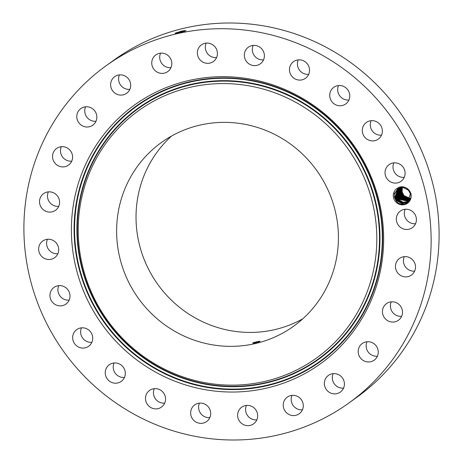 <?xml version="1.0" encoding="UTF-8"?>
<svg xmlns="http://www.w3.org/2000/svg" width="463" height="463" viewBox="0 0 463 463"><rect width="100%" height="100%" fill="white"/><g stroke="black" fill="none" stroke-linecap="round" stroke-linejoin="round"><path stroke-width="0.69" d="M252.954 343.118C254.118 343.413 261.404 341.254 259.859 341.243C258.753 341.185 251.386 343.008 252.954 343.118L252.798 343.048M171.617 136.006A113.169 109.708 -125.7 0 0 157.808 284.409A113.169 109.708 -125.7 0 0 302.831 318.775M152.495 149.682A113.169 109.708 -125.7 0 0 142.002 303.103A113.169 109.708 -125.7 0 0 293.519 326.288A113.169 109.708 -125.7 0 0 302.542 319.036A113.169 109.708 -125.7 0 0 313.034 165.615A113.169 109.708 -125.7 0 0 161.518 142.43A113.169 109.708 -125.7 0 0 152.495 149.682M265.467 89.712A152.356 147.703 -125.7 0 0 83.12 191.757A152.356 147.703 -125.7 0 0 189.57 379.006A152.356 147.703 -125.7 0 0 371.916 276.961A152.356 147.703 -125.7 0 0 265.467 89.712M267.203 83.103A159.318 154.451 -125.7 0 0 76.522 189.813A159.318 154.451 -125.7 0 0 187.833 385.615A159.318 154.451 -125.7 0 0 378.514 278.905A159.318 154.451 -125.7 0 0 267.203 83.103M365.261 389.829A207.783 201.434 -125.7 0 0 384.527 108.139A207.783 201.434 -125.7 0 0 106.34 65.572A207.783 201.434 -125.7 0 0 89.77 78.889A207.783 201.434 -125.7 0 0 70.509 360.579A207.783 201.434 -125.7 0 0 348.697 403.146A207.783 201.434 -125.7 0 0 365.261 389.829M408.794 189.917A9.121 8.843 -125.7 0 0 398.556 187.48L395.234 189.737L393.533 193.407A9.121 8.843 -125.7 0 0 408.262 202.655A9.121 8.843 -125.7 0 0 408.794 189.917M52.579 302.385A10.238 9.926 -125.7 0 0 65.943 304.069A10.238 9.926 -125.7 0 0 67.361 289.115A10.238 9.926 -125.7 0 0 53.997 287.43A10.238 9.926 -125.7 0 0 52.579 302.385M88.074 329.546A10.238 9.926 -125.7 0 0 76.719 329.621A10.238 9.926 -125.7 0 0 77.309 346.33A10.238 9.926 -125.7 0 0 88.664 346.26A10.238 9.926 -125.7 0 0 88.074 329.546M118.291 363.496A10.238 9.926 -125.7 0 0 109.314 364.751A10.238 9.926 -125.7 0 0 105.39 374.457A10.238 9.926 -125.7 0 0 112.278 382.646A10.238 9.926 -125.7 0 0 121.26 381.39A10.238 9.926 -125.7 0 0 125.184 371.685A10.238 9.926 -125.7 0 0 118.291 363.496M155.95 388.642A10.238 9.926 -125.7 0 0 149.555 390.431A10.238 9.926 -125.7 0 0 145.932 401.438A10.238 9.926 -125.7 0 0 155.099 408.858A10.238 9.926 -125.7 0 0 161.5 407.07A10.238 9.926 -125.7 0 0 165.123 396.068A10.238 9.926 -125.7 0 0 155.95 388.642M198.488 403.273A10.238 9.926 -125.7 0 0 194.703 404.911A10.238 9.926 -125.7 0 0 191.543 417.163A10.238 9.926 -125.7 0 0 202.858 423.182A10.238 9.926 -125.7 0 0 206.648 421.544A10.238 9.926 -125.7 0 0 209.803 409.292A10.238 9.926 -125.7 0 0 198.488 403.273M243.006 406.398A10.238 9.926 -125.7 0 0 241.68 407.197A10.238 9.926 -125.7 0 0 239.145 420.635A10.238 9.926 -125.7 0 0 252.294 424.635A10.238 9.926 -125.7 0 0 253.626 423.83A10.238 9.926 -125.7 0 0 256.155 410.392A10.238 9.926 -125.7 0 0 243.006 406.398M286.464 397.792A10.238 9.926 -125.7 0 0 285.515 411.676A10.238 9.926 -125.7 0 0 299.225 413.772A10.238 9.926 -125.7 0 0 300.041 413.118A10.238 9.926 -125.7 0 0 300.991 399.233A10.238 9.926 -125.7 0 0 287.28 397.138A10.238 9.926 -125.7 0 0 286.464 397.792M325.911 378.051A10.238 9.926 -125.7 0 0 327.544 390.946A10.238 9.926 -125.7 0 0 340.351 392.057A10.238 9.926 -125.7 0 0 342.851 389.424A10.238 9.926 -125.7 0 0 341.219 376.523A10.238 9.926 -125.7 0 0 328.406 375.418A10.238 9.926 -125.7 0 0 325.911 378.051M358.646 348.517A10.238 9.926 -125.7 0 0 362.402 359.919A10.238 9.926 -125.7 0 0 374.191 360.156A10.238 9.926 -125.7 0 0 377.796 355.156A10.238 9.926 -125.7 0 0 374.04 343.76A10.238 9.926 -125.7 0 0 362.251 343.517A10.238 9.926 -125.7 0 0 358.646 348.517M382.45 311.205A10.238 9.926 -125.7 0 0 387.768 320.743A10.238 9.926 -125.7 0 0 398.446 320.251A10.238 9.926 -125.7 0 0 402.503 312.658A10.238 9.926 -125.7 0 0 397.179 303.126A10.238 9.926 -125.7 0 0 386.501 303.612A10.238 9.926 -125.7 0 0 382.45 311.205M395.691 268.656A10.238 9.926 -125.7 0 0 411.457 275.063A10.238 9.926 -125.7 0 0 415.282 264.83A10.238 9.926 -125.7 0 0 399.517 258.423A10.238 9.926 -125.7 0 0 395.691 268.656M397.474 223.768A10.238 9.926 -125.7 0 0 412.342 227.663A10.238 9.926 -125.7 0 0 415.265 214.919A10.238 9.926 -125.7 0 0 400.397 211.024A10.238 9.926 -125.7 0 0 397.474 223.768M387.676 179.603A10.238 9.926 -125.7 0 0 401.039 181.288A10.238 9.926 -125.7 0 0 402.457 166.333A10.238 9.926 -125.7 0 0 389.094 164.649A10.238 9.926 -125.7 0 0 387.676 179.603M366.962 139.172A10.238 9.926 -125.7 0 0 378.317 139.097A10.238 9.926 -125.7 0 0 377.721 122.388A10.238 9.926 -125.7 0 0 366.372 122.458A10.238 9.926 -125.7 0 0 366.962 139.172M336.746 105.223A10.238 9.926 -125.7 0 0 345.722 103.967A10.238 9.926 -125.7 0 0 349.646 94.261A10.238 9.926 -125.7 0 0 342.753 86.072A10.238 9.926 -125.7 0 0 333.777 87.328A10.238 9.926 -125.7 0 0 329.853 97.033A10.238 9.926 -125.7 0 0 336.746 105.223M299.081 80.076A10.238 9.926 -125.7 0 0 305.482 78.288A10.238 9.926 -125.7 0 0 309.105 67.28A10.238 9.926 -125.7 0 0 299.931 59.86A10.238 9.926 -125.7 0 0 293.536 61.648A10.238 9.926 -125.7 0 0 289.913 72.65A10.238 9.926 -125.7 0 0 299.081 80.076M256.548 65.445A10.238 9.926 -125.7 0 0 260.333 63.807A10.238 9.926 -125.7 0 0 263.488 51.555A10.238 9.926 -125.7 0 0 252.179 45.536A10.238 9.926 -125.7 0 0 248.388 47.174A10.238 9.926 -125.7 0 0 245.234 59.426A10.238 9.926 -125.7 0 0 256.548 65.445M212.031 62.32A10.238 9.926 -125.7 0 0 213.356 61.521A10.238 9.926 -125.7 0 0 215.891 48.083A10.238 9.926 -125.7 0 0 202.742 44.083A10.238 9.926 -125.7 0 0 201.411 44.888A10.238 9.926 -125.7 0 0 198.882 58.326A10.238 9.926 -125.7 0 0 212.031 62.32M168.573 70.926A10.238 9.926 -125.7 0 0 169.522 57.042A10.238 9.926 -125.7 0 0 155.811 54.947A10.238 9.926 -125.7 0 0 154.989 55.601A10.238 9.926 -125.7 0 0 154.04 69.485A10.238 9.926 -125.7 0 0 167.751 71.58A10.238 9.926 -125.7 0 0 168.573 70.926M129.125 90.667A10.238 9.926 -125.7 0 0 127.493 77.772A10.238 9.926 -125.7 0 0 114.685 76.661A10.238 9.926 -125.7 0 0 112.185 79.295A10.238 9.926 -125.7 0 0 113.817 92.195A10.238 9.926 -125.7 0 0 126.63 93.3A10.238 9.926 -125.7 0 0 129.125 90.667M96.391 120.201A10.238 9.926 -125.7 0 0 92.635 108.799A10.238 9.926 -125.7 0 0 80.84 108.562A10.238 9.926 -125.7 0 0 77.24 113.562A10.238 9.926 -125.7 0 0 80.996 124.958A10.238 9.926 -125.7 0 0 92.785 125.201A10.238 9.926 -125.7 0 0 96.391 120.201M72.587 157.513A10.238 9.926 -125.7 0 0 67.262 147.975A10.238 9.926 -125.7 0 0 56.59 148.467A10.238 9.926 -125.7 0 0 52.533 156.06A10.238 9.926 -125.7 0 0 57.858 165.592A10.238 9.926 -125.7 0 0 68.536 165.106A10.238 9.926 -125.7 0 0 72.587 157.513M59.345 200.062A10.238 9.926 -125.7 0 0 43.574 193.656A10.238 9.926 -125.7 0 0 39.754 203.888A10.238 9.926 -125.7 0 0 55.519 210.295A10.238 9.926 -125.7 0 0 59.345 200.062M57.562 244.95A10.238 9.926 -125.7 0 0 42.694 241.055A10.238 9.926 -125.7 0 0 39.772 253.799A10.238 9.926 -125.7 0 0 54.64 257.694A10.238 9.926 -125.7 0 0 57.562 244.95M348.697 403.146L356.66 397.428A207.783 201.434 -125.7 0 0 373.23 384.111A207.783 201.434 -125.7 0 0 392.491 102.421A207.783 201.434 -125.7 0 0 114.303 59.854L106.34 65.572M58.76 285.654A10.238 9.926 -125.7 0 0 60.543 296.667A10.238 9.926 -125.7 0 0 69.143 300.122M81.482 327.845A10.238 9.926 -125.7 0 0 85.279 340.612A10.238 9.926 -125.7 0 0 91.871 342.313M114.077 362.98A10.238 9.926 -125.7 0 0 120.247 376.928A10.238 9.926 -125.7 0 0 124.46 377.449M154.318 388.66A10.238 9.926 -125.7 0 0 163.069 403.14A10.238 9.926 -125.7 0 0 164.701 403.128M199.46 403.134A10.238 9.926 -125.7 0 0 200.572 413.297A10.238 9.926 -125.7 0 0 209.849 417.603M246.438 405.42A10.238 9.926 -125.7 0 0 247.549 415.583A10.238 9.926 -125.7 0 0 256.826 419.889M292.043 395.361A10.238 9.926 -125.7 0 0 293.154 405.524A10.238 9.926 -125.7 0 0 302.432 409.83M333.169 373.641A10.238 9.926 -125.7 0 0 334.28 383.81A10.238 9.926 -125.7 0 0 343.558 388.11M367.009 341.746A10.238 9.926 -125.7 0 0 366.609 342.799A10.238 9.926 -125.7 0 0 377.397 356.215M391.264 301.841A10.238 9.926 -125.7 0 0 390.413 305.487A10.238 9.926 -125.7 0 0 401.652 316.31M404.274 256.647A10.238 9.926 -125.7 0 0 403.655 262.938A10.238 9.926 -125.7 0 0 414.663 271.115M405.16 209.253A10.238 9.926 -125.7 0 0 405.438 218.05A10.238 9.926 -125.7 0 0 415.548 223.722M393.857 162.878A10.238 9.926 -125.7 0 0 395.639 173.885A10.238 9.926 -125.7 0 0 404.24 177.346M371.129 120.687A10.238 9.926 -125.7 0 0 374.926 133.454A10.238 9.926 -125.7 0 0 381.518 135.155M338.54 85.551A10.238 9.926 -125.7 0 0 344.709 99.504A10.238 9.926 -125.7 0 0 348.923 100.02M298.299 59.872A10.238 9.926 -125.7 0 0 307.05 74.358A10.238 9.926 -125.7 0 0 308.682 74.34M253.151 45.397A10.238 9.926 -125.7 0 0 254.262 55.56A10.238 9.926 -125.7 0 0 263.54 59.866M206.174 43.111A10.238 9.926 -125.7 0 0 207.285 53.274A10.238 9.926 -125.7 0 0 216.562 57.58M160.568 53.17A10.238 9.926 -125.7 0 0 161.68 63.333A10.238 9.926 -125.7 0 0 170.957 67.639M119.442 74.89A10.238 9.926 -125.7 0 0 120.554 85.053A10.238 9.926 -125.7 0 0 129.831 89.359M85.603 106.785A10.238 9.926 -125.7 0 0 85.204 107.844A10.238 9.926 -125.7 0 0 95.991 121.254M61.347 146.69A10.238 9.926 -125.7 0 0 60.497 150.342A10.238 9.926 -125.7 0 0 71.736 161.159M48.337 191.885A10.238 9.926 -125.7 0 0 47.718 198.17A10.238 9.926 -125.7 0 0 58.726 206.353M47.452 239.278A10.238 9.926 -125.7 0 0 47.735 248.081A10.238 9.926 -125.7 0 0 57.84 253.747M181.803 31.038L175.13 33.191L179.534 32.665L186.039 30.691L182.561 30.882M393.533 193.407L394.551 193.546A8.23 7.981 -125.7 0 0 394.412 194.269L394.476 197.412L396.311 201.15C401.386 207.875 412.955 202.435 410.669 193.951L408.684 190.021C405.814 187.017 402.44 186.167 398.556 187.48M401.687 192.151L402.139 192.029L402.324 187.492M402.306 187.561A8.23 7.981 -125.7 0 0 402.115 188.273L402.127 191.948L403.991 195.618L402.139 192.029M185.889 30.801L184.112 30.604M176.93 33.267C173.451 33.66 175.164 33.058 182.081 31.449L185.599 30.946M394.551 193.546L397.636 188.979L403.232 187.544L408.476 190.264L410.392 193.806L407.452 202.204L401.925 203.564L396.803 200.774L394.956 197.186L397.85 188.829L394.945 197.105L396.808 200.774L401.93 203.558L407.452 202.198M394.412 194.269L397.659 188.962M185.894 30.761L184.077 30.685L184.72 31.033L184.303 31.698M182.219 32.011L177.804 33.012M410.218 198.471L403.991 195.618L410.218 198.477M181.884 32.103L178.128 32.954M402.017 187.492L401.705 192.249L403.568 195.918L410.108 198.766L403.562 195.924L401.716 192.33L402.011 187.492M407.66 202.042L402.22 203.234L397.231 200.467L402.214 203.24L407.66 202.047M395.367 196.798L397.231 200.467L395.379 196.885L398.07 188.69L395.367 196.798M401.294 192.637L401.705 187.509L401.282 192.55L403.146 196.225L409.992 199.049L403.14 196.225L401.294 192.637L400.842 192.758M407.862 201.88L402.509 202.91L397.653 200.166L402.503 202.916L407.862 201.885M395.801 196.578L398.29 188.557L395.79 196.497L397.653 200.166L395.801 196.578L395.35 196.706M400.42 193.065L400.871 192.938L401.404 187.538M400.871 192.938L402.717 196.532L409.865 199.327L402.723 196.526L400.86 192.857L401.409 187.538M408.059 201.712L402.793 202.591L398.07 199.866L402.798 202.586L408.059 201.712M395.772 196.399L396.224 196.277L398.521 188.429M396.224 196.277L398.07 199.866L396.212 196.19L398.521 188.424M400.449 193.245L401.108 187.573L400.437 193.158L402.301 196.827L400.449 193.245L399.997 193.366M408.25 201.538L403.088 202.262L398.493 199.565L403.088 202.256L408.256 201.532M409.732 199.582L402.301 196.827L409.732 199.588M396.646 195.971L398.753 188.308L396.635 195.89L398.498 199.559L396.646 195.971L396.195 196.098M400.015 193.465L401.878 197.134L409.593 199.837L401.872 197.14L400.026 193.546L400.825 187.625L400.015 193.465M398.996 188.192L397.057 195.589L398.921 199.258L408.441 201.347L398.915 199.258L397.069 195.67L398.996 188.198M399.592 193.766L401.456 197.435L399.604 193.852L400.541 187.677L399.592 193.766M408.621 201.162L399.337 198.957L408.626 201.156M409.448 200.074L401.456 197.435L409.448 200.08M397.491 195.369L399.239 188.088L397.48 195.282L399.343 198.951L397.491 195.369L397.04 195.49M399.17 194.072L401.033 197.742L409.298 200.311L401.027 197.742L399.181 194.153L400.269 187.746L399.17 194.072M408.8 200.959L399.766 198.65L408.8 200.959M397.902 194.981L399.766 198.65L397.914 195.062L399.488 187.99L397.902 194.981M400.009 187.816L398.747 194.373L400.611 198.042L398.759 194.454L400.003 187.822M408.974 200.751L400.188 198.343L408.968 200.751M409.136 200.531L400.611 198.042L409.136 200.537M398.325 194.674L400.188 198.343L398.336 194.761L399.743 187.903L398.325 194.674M189.975 380.14A154.208 149.497 54.3 0 1 82.235 190.617A154.208 149.497 54.3 0 1 266.798 87.328A154.208 149.497 54.3 0 1 374.544 276.851A154.208 149.497 54.3 0 1 189.975 380.14M189.928 380.505A154.63 149.908 54.3 0 1 81.887 190.461A154.63 149.908 54.3 0 1 266.96 86.888A154.63 149.908 54.3 0 1 375.001 276.932A154.63 149.908 54.3 0 1 189.928 380.505M189.326 382.791A157.044 152.24 54.3 0 1 79.607 189.784A157.044 152.24 54.3 0 1 267.562 84.602A157.044 152.24 54.3 0 1 377.281 277.603A157.044 152.24 54.3 0 1 189.326 382.791M189.164 383.231A157.466 152.651 54.3 0 1 79.15 189.708A157.466 152.651 54.3 0 1 267.608 84.237A157.466 152.651 54.3 0 1 377.629 277.759A157.466 152.651 54.3 0 1 189.164 383.231M182.028 32.045L181.791 31.044M411.185 193.777L410.392 193.806M394.459 197.325L394.956 197.186M394.927 197.006L395.379 196.885M396.617 195.791L397.069 195.67M397.462 195.189L397.914 195.062M397.885 194.882L398.336 194.761M398.307 194.582L398.759 194.454M398.73 194.275L399.181 194.153M399.152 193.974L399.604 193.852M399.575 193.673L400.026 193.546M401.265 192.458L401.716 192.33"/></g></svg>
